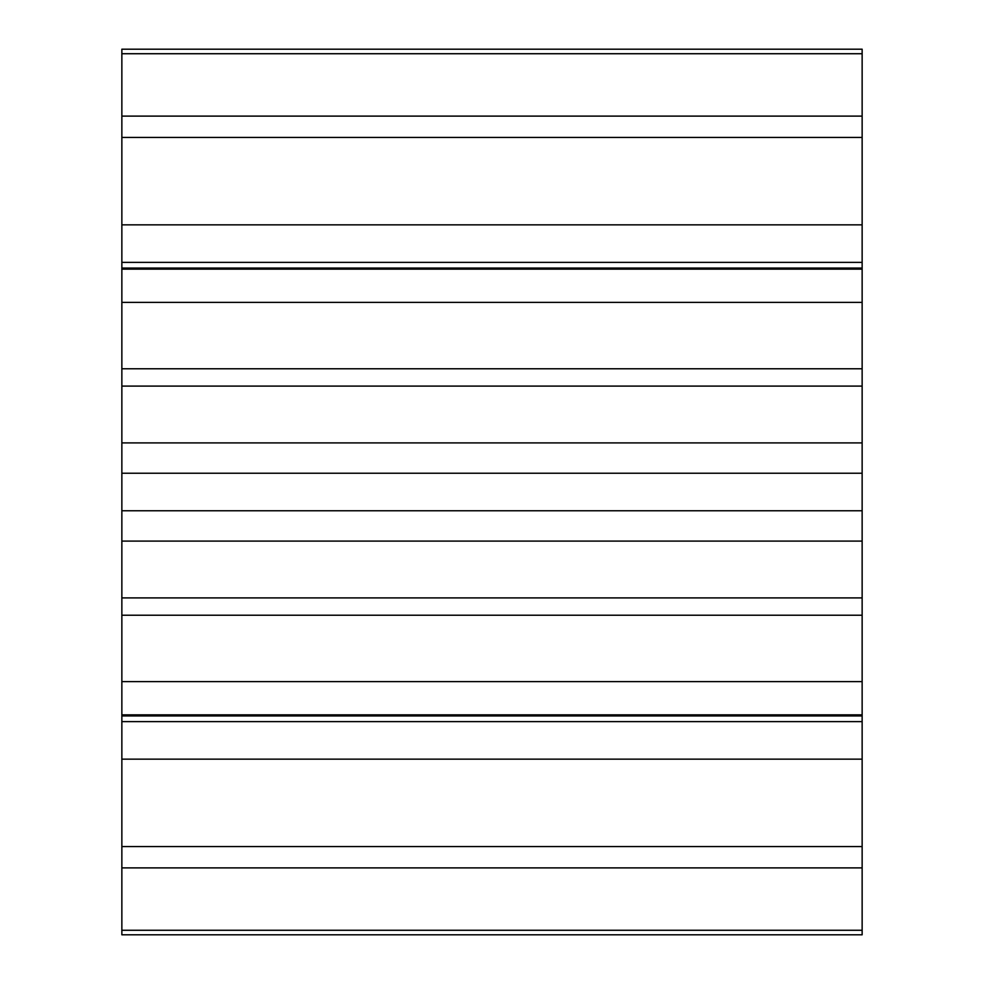 <?xml version="1.0" encoding="UTF-8"?>
<svg xmlns="http://www.w3.org/2000/svg" width="984" height="984" viewBox="0 0 984 984"><rect width="100%" height="100%" fill="white"/><g stroke="black" fill="none" stroke-linecap="round" stroke-linejoin="round"><path stroke-width="1.48" d="M121.856 443.046L121.856 473.23L862.144 473.23L862.144 540.954M121.856 473.23L121.856 510.77L862.144 510.77M862.144 473.23L862.144 442.898L121.856 442.898L121.856 386.097L862.144 386.097L862.144 442.898M121.856 510.77L121.856 540.954M121.856 597.903L862.144 597.903L862.144 541.102L121.856 541.102L121.856 934.8L862.144 934.8L862.144 715.934L121.856 715.934M121.856 53.726L862.144 53.726L862.144 49.2L121.856 49.2L121.856 386.097M862.144 597.903L862.144 715.934M862.144 53.726L862.144 386.097M121.856 368.779L862.144 368.779M121.856 615.221L862.144 615.221M121.856 302.395L862.144 302.395M121.856 681.604L862.144 681.604M121.856 269.149L862.144 269.149M121.856 714.851L862.144 714.851M121.856 262.371L862.144 262.371M121.856 721.629L862.144 721.629M121.856 224.844L862.144 224.844M121.856 759.156L862.144 759.156M121.856 137.452L862.144 137.452M121.856 846.548L862.144 846.548M121.856 116.112L862.144 116.112M121.856 867.888L862.144 867.888M121.856 930.274L862.144 930.274M862.144 268.066L121.856 268.066"/></g></svg>
